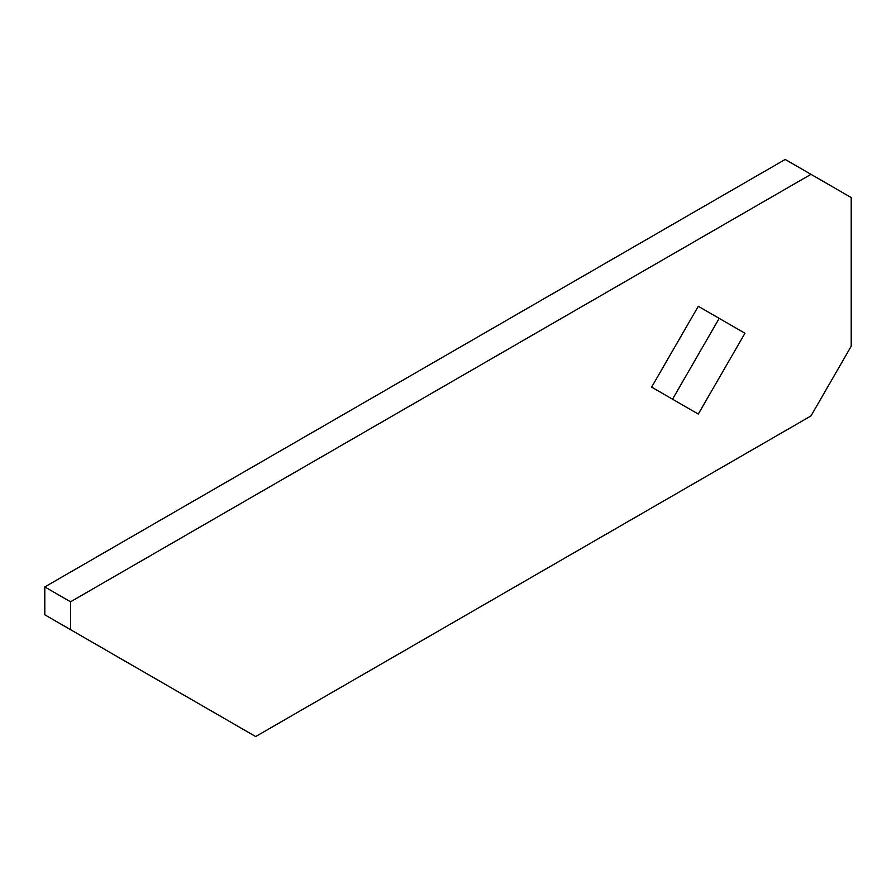 <?xml version="1.0" encoding="UTF-8"?>
<svg xmlns="http://www.w3.org/2000/svg" width="896" height="896" viewBox="0 0 896 896"><rect width="100%" height="100%" fill="white"/><g stroke="black" fill="none" stroke-linecap="round" stroke-linejoin="round"><path stroke-width="1.34" d="M698.286 306.298L651.616 387.128L698.286 414.064L744.957 333.245L698.286 306.298L744.957 333.245L719.197 318.371L672.538 399.202L698.286 414.064L651.627 387.128L698.286 306.298L719.197 318.371L672.538 399.202L698.286 414.064L744.957 333.245L698.286 306.298M255.662 736.546L44.8 614.802L70.549 629.675L70.549 601.798L810.958 174.328L851.2 197.557L851.2 346.248L810.958 415.946L255.662 736.546L810.958 415.946L851.2 346.248L851.2 197.557L785.21 159.454L810.958 174.328L70.549 601.798L44.8 586.925L70.549 601.798L70.549 629.675L255.662 736.546M785.21 159.454L44.8 586.925L44.8 614.802L44.8 586.925L785.21 159.454"/></g></svg>
